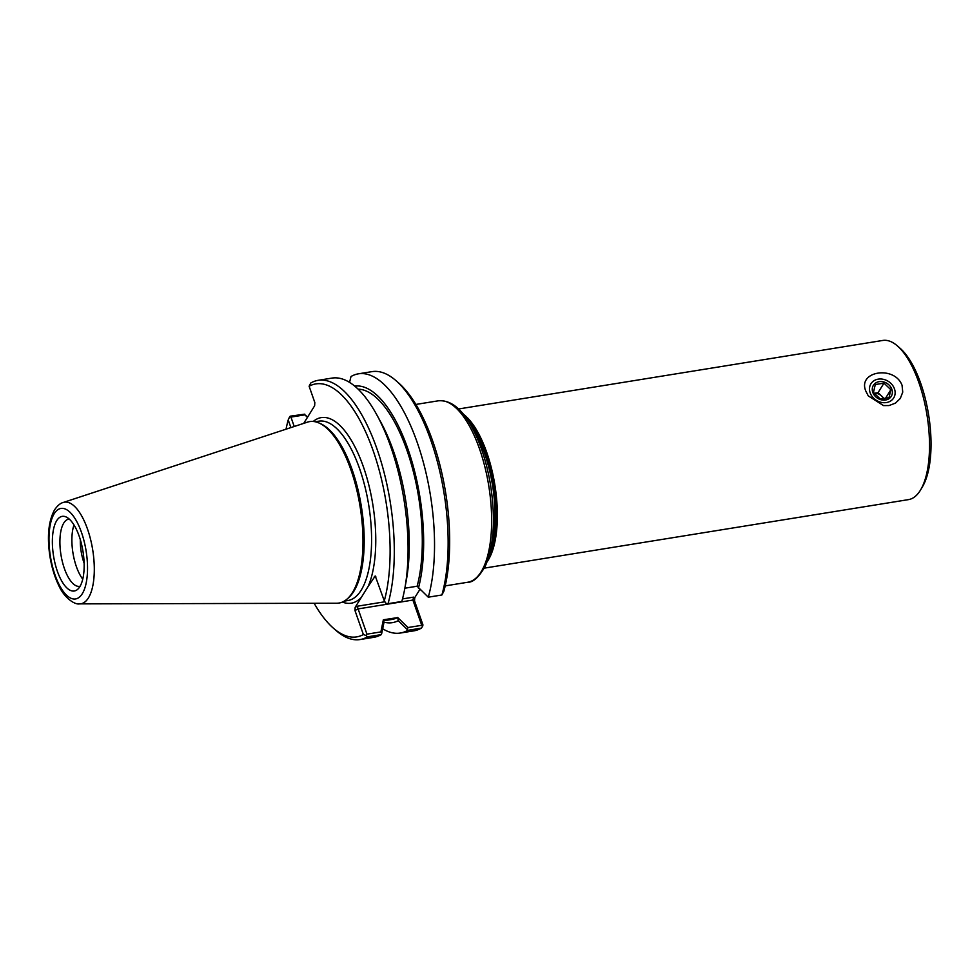 <?xml version="1.0" encoding="UTF-8"?>
<svg xmlns="http://www.w3.org/2000/svg" width="980" height="980" viewBox="0 0 980 980"><rect width="100%" height="100%" fill="white"/><g stroke="black" fill="none" stroke-linecap="round" stroke-linejoin="round"><path stroke-width="1.47" d="M419.82 589.543L414.748 597.678L413.658 597.114L412.899 600.054L421.743 625.313L407.974 627.531L397.782 617.584L398.248 620.695L407.251 629.515L407.974 627.531M458.567 408.979L882.772 340.452A80.617 31.752 80.8 0 1 897.46 345.965L900.191 348.353A77.518 30.539 80.8 0 1 920.796 383.56A77.518 30.539 80.8 0 1 922.535 486.631L920.686 489.767A80.617 31.752 80.8 0 1 908.485 499.616L484.279 568.143M902.053 385.287L902.739 392.135L900.289 398.48L895.438 403.148L889.032 405.549L883.519 405.598L868.255 395.871L865.842 391.143C857.182 371.138 894.483 365.124 902.053 385.287M467.791 420.322A79.564 31.348 80.8 0 1 485.468 453.017A79.564 31.348 80.8 0 1 489.461 554.484M463.32 414.173A80.617 31.752 80.8 0 1 486.729 452.38A80.617 31.752 80.8 0 1 487.146 561.724M897.46 345.965A80.617 31.752 80.8 0 1 918.873 382.568A80.617 31.752 80.8 0 1 920.686 489.767M349.554 382.384L350.999 376.528A131.283 51.72 80.8 0 1 358.411 373.821L372.02 371.628A131.283 51.72 80.8 0 1 395.92 380.595L398.713 383.033A128.135 50.482 -99.2 0 1 443.854 591.259L441.882 594.983L428.272 597.188L417.125 586.224A116.534 45.901 -99.2 0 0 410.412 461.029A116.534 45.901 -99.2 0 0 358.104 389.146M404.85 588.208L417.125 586.224M384.283 600.875L386.047 603.423L388.031 603.68L401.812 601.463A131.283 51.72 -99.2 0 0 404.813 588.429L406.296 580.368A119.768 47.187 -99.2 0 0 380.693 421.927L376.761 414.748A131.283 51.72 -99.2 0 0 331.951 378.096L318.169 380.326A131.283 51.72 -99.2 0 0 310.758 383.021L309.117 386.23A128.135 50.482 80.8 0 1 373.209 450.837A128.135 50.482 80.8 0 1 384.283 600.875L375.254 575.983L368.162 586.383A94.007 37.032 -99.2 0 0 364.315 469.506A94.007 37.032 -99.2 0 0 313.233 421.461M397.782 617.584L383.352 619.789L380.889 631.916L366.949 634.158L358.104 608.911L412.899 600.054L414.528 600.887L414.748 597.678M383.523 620.806L391.89 619.446A116.534 45.901 -99.2 0 0 397.733 617.461M383.719 622.067A119.768 47.187 -99.2 0 0 398.248 620.695M380.889 631.916L381.661 633.644L383.854 623.023L383.388 619.911M366.949 634.158L366.14 635.505L367.463 636.841L381.232 634.624L381.661 633.644M418.423 588.172A119.768 47.187 -99.2 0 0 410.326 456.178A119.768 47.187 -99.2 0 0 354.711 386.096M294.221 426.496L290.938 417.1L304.878 414.846L307.451 417.358M307.683 416.978L304.878 414.846M304.792 414.16L290.19 416.182L289.578 416.868L290.938 417.1M342.4 602.051A94.007 37.032 -99.2 0 0 361.387 597.298L355.177 607.294L354.968 610.516L363.384 634.562A128.135 50.482 80.8 0 1 333.359 628.143L336.14 630.569A131.283 51.72 -99.2 0 0 360.052 639.548L373.821 637.319A131.283 51.72 -99.2 0 0 381.232 634.624M289.578 416.868L288.218 419.918L290.901 427.586M303.714 423.372L314.629 405.793L314.837 402.572L309.117 386.23M374.36 576.375L375.818 576.718M384.895 601.769L357.284 606.228L358.104 608.911L354.968 610.516M421.743 625.313L422.588 626.392L422.956 624.946L414.528 600.887M363.384 634.562L366.14 635.505M395.92 380.595A131.283 51.72 80.8 0 1 441.882 594.983M407.251 629.515L407.692 630.348L421.302 628.143L422.588 626.392M361.387 597.298L368.162 586.383M333.359 628.143A128.135 50.482 80.8 0 1 314.151 603.288M286.038 429.191A128.135 50.482 80.8 0 1 288.218 419.918M347.385 598.792L348.77 597.543A90.846 35.794 -99.2 0 0 352.188 469.824A90.846 35.794 -99.2 0 0 320.693 423.74L318.978 422.993A91.9 36.199 80.8 0 1 350.84 469.604A91.9 36.199 80.8 0 1 347.385 598.792A91.9 36.199 80.8 0 1 336.728 603.227L79.601 603.876A51.45 20.274 -99.2 0 0 87.502 529.065A51.45 20.274 -99.2 0 0 63.222 502.483C60.38 503.157 57.502 505.607 54.574 509.833C48.461 521.115 46.93 536.673 49.956 556.505C51.72 567.298 54.611 576.865 58.641 585.232C64.215 598.094 75.031 605.003 79.601 603.876M421.302 628.143A131.283 51.72 80.8 0 1 413.891 630.851L400.281 633.043A131.283 51.72 80.8 0 1 382.678 628.768M388.031 603.68A131.283 51.72 -99.2 0 0 379.885 457.697A131.283 51.72 -99.2 0 0 318.169 380.326M404.813 588.429A131.283 51.72 -99.2 0 0 376.761 414.748M358.411 373.821A131.283 51.72 80.8 0 1 420.114 451.204A131.283 51.72 80.8 0 1 428.272 597.188M407.692 630.348A131.283 51.72 80.8 0 1 400.281 633.043M360.052 639.548A131.283 51.72 -99.2 0 0 367.463 636.841M63.222 502.483L307.475 422.135A91.9 36.199 80.8 0 1 318.978 422.993M84.109 563.157A27.673 10.903 80.8 0 1 80.323 539.711M73.99 524.937A34.031 13.402 -99.2 0 0 82.749 579.168M69.261 519.082A34.031 13.402 -99.2 0 0 68.772 519.13A34.031 13.402 -99.2 0 0 63.798 523.014A34.031 13.402 -99.2 0 0 62.414 561.908A34.031 13.402 -99.2 0 0 79.625 586.322A34.031 13.402 -99.2 0 0 80.115 586.224M79.821 586.702A37.816 14.896 80.8 0 1 77.739 589.262A37.816 14.896 80.8 0 1 56.387 568.302A37.816 14.896 80.8 0 1 56.693 520.674A37.816 14.896 80.8 0 1 66.052 516.938A37.816 14.896 80.8 0 1 82.381 548.053A37.816 14.896 80.8 0 1 79.821 586.702M890.857 389.697L883.972 383.143L875.275 384.552L873.462 392.502L880.346 399.044L889.044 397.635L890.857 389.697L885.369 398.529M891.849 389.305A10.498 8.796 -148.2 0 1 880.334 399.558A10.498 8.796 -148.2 0 1 874.773 383.67A10.498 8.796 -148.2 0 1 891.849 389.305M878.068 392.662L874.111 393.299A8.293 6.946 31.8 0 1 881.51 395.932L878.068 392.662L883.972 383.143M884.413 398.701L881.51 395.932A8.293 6.946 31.8 0 1 883.556 398.823M894.471 388.889A13.389 11.209 -148.2 0 1 879.783 401.959A13.389 11.209 -148.2 0 1 872.69 381.698A13.389 11.209 -148.2 0 1 894.471 388.889M415.888 404.434L438.342 400.808A91.9 36.199 80.8 0 1 479.502 448.828A91.9 36.199 80.8 0 1 467.656 582.267L445.202 585.893M471.38 426.251A79.564 31.348 80.8 0 1 484.512 453.177A79.564 31.348 80.8 0 1 491.005 547.722M413.658 597.114L402.498 598.927M357.284 606.228L355.177 607.294M315.241 421.755L318.904 421.167A90.846 35.794 80.8 0 1 359.587 468.636A90.846 35.794 80.8 0 1 361.179 590.193A90.846 35.794 80.8 0 1 347.876 600.544L344.213 601.144M54.243 513.655A45.84 18.057 80.8 0 1 81.475 532.385A45.84 18.057 80.8 0 1 82.283 593.721A45.84 18.057 80.8 0 1 55.039 574.99A45.84 18.057 80.8 0 1 54.243 513.655M419.489 590.046L420.224 589.923M438.342 400.808C450.996 399.84 462.462 409.15 472.74 428.738C481.107 444.822 487.085 463.871 490.686 485.884C495.647 519.339 493.871 546.044 485.357 565.987C479.073 577.048 473.181 582.475 467.656 582.267"/></g></svg>
